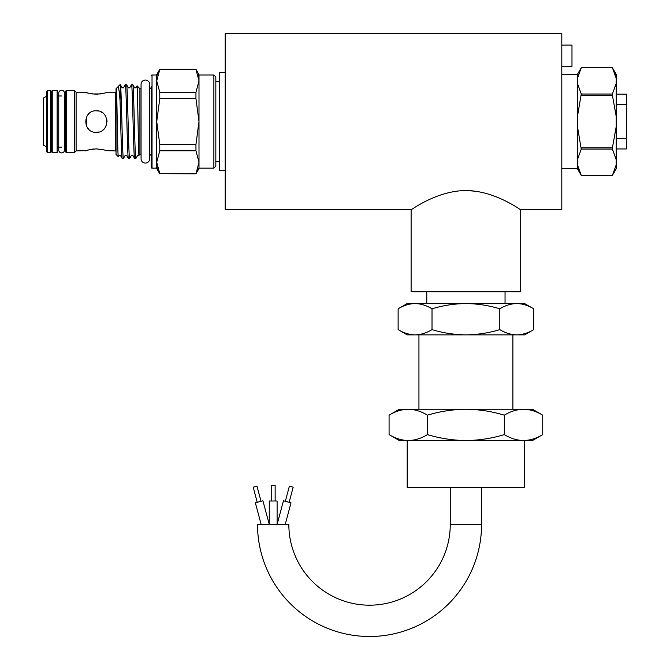 <?xml version="1.0" encoding="UTF-8"?>
<svg xmlns="http://www.w3.org/2000/svg" width="670" height="670" viewBox="0 0 670 670"><rect width="100%" height="100%" fill="white"/><g stroke="black" fill="none" stroke-linecap="round" stroke-linejoin="round"><path stroke-width="1" d="M61.623 90.232A2.873 2.873 0 0 0 58.751 93.113L58.751 150.013A2.873 2.873 0 0 0 61.623 152.894A2.873 2.873 0 0 0 64.504 150.013L64.504 93.105A2.873 2.873 0 0 0 61.623 90.232M145.382 80.04A4.322 4.322 0 0 0 141.06 84.361L141.06 158.765A4.322 4.322 0 0 0 145.382 163.086A4.322 4.322 0 0 0 149.703 158.765L149.703 84.361A4.322 4.322 0 0 0 145.382 80.04M52.235 152.618L52.235 90.509L57.126 90.509L57.126 152.618L52.235 152.618M481.562 487.509L481.562 524.484A112.016 112.016 0 0 1 369.547 636.5A112.016 112.016 0 0 1 257.531 524.484L288.845 524.484A80.71 80.71 0 0 0 369.547 605.186A80.71 80.71 0 0 0 450.257 524.484L450.257 487.509M65.534 95.199A0.779 0.779 0 0 1 64.755 95.986L64.504 93.105M65.534 147.919A0.779 0.779 0 0 0 64.755 147.14L64.504 150.013M51.448 147.919A0.779 0.779 0 0 1 52.235 147.14M51.448 95.199A0.779 0.779 0 0 0 52.235 95.986M46.749 151.839L46.749 91.288L47.536 90.509L47.536 152.618L46.749 151.839M46.749 147.006L43.617 145.197L43.617 97.929L46.749 96.12M50.669 90.509L51.448 91.288L51.448 151.839L50.669 152.618L50.669 90.509L47.536 90.509M65.534 151.839L65.534 91.288L66.322 90.509L66.322 152.618L65.534 151.839M116.027 91.421A0.779 0.779 0 0 1 115.248 92.209L107.024 92.209C106.388 92.87 102.803 93.549 96.262 94.252C89.721 93.549 86.129 92.87 85.5 92.209L76.104 92.209L74.404 90.509L66.322 90.509M116.027 151.696A0.779 0.779 0 0 0 115.248 150.917L106.254 150.641M151.252 86.748L151.252 167.358L151.252 86.748A1.96 1.96 0 0 1 149.703 88.658M151.252 156.378A1.96 1.96 0 0 0 149.703 154.46M151.252 167.358A0.779 0.779 0 0 0 152.031 168.136L156.73 168.136M151.252 75.769A0.779 0.779 0 0 1 152.031 74.99L152.031 168.136M213.872 74.99L215.832 76.941L215.832 166.177L213.872 168.136L213.872 74.99L198.998 74.99L198.998 80.886L198.998 74.596L195.95 69.312L159.778 69.312L156.73 74.596L156.73 121.563L159.778 144.46L195.95 144.46L198.998 121.563L198.998 80.886L195.95 69.312M213.872 168.136L198.998 168.136L198.998 162.24L198.998 168.53L195.95 173.815L198.998 162.24L198.998 121.563L195.95 98.666L195.95 92.334L198.998 80.886L198.111 74.831M198.136 168.204L195.95 173.681L159.778 173.681L195.95 173.815M157.559 75.032L159.778 69.437L156.73 80.886L159.778 92.334L195.95 92.334M61.623 95.986L57.126 95.986M61.623 147.14L57.126 147.14M86.254 150.649L76.104 150.917L74.404 152.618L74.404 90.509M74.404 152.618L66.322 152.618M76.104 150.917L76.104 92.209M96.262 110.801C110.148 110.123 110.14 133.003 96.262 132.325C82.368 133.003 82.393 110.114 96.262 110.801L98.39 111.011M85.5 150.917C86.137 150.256 89.721 149.569 96.262 148.874C102.803 149.577 106.396 150.256 107.024 150.917M134.62 158.43L135.868 158.43C134.829 160.708 133.799 82.418 132.761 84.696L131.513 84.696C132.543 82.418 133.581 160.708 134.62 158.43L132.769 155.264L131.504 155.264L129.653 158.43C128.615 160.708 127.585 82.418 126.546 84.696L125.298 84.696C126.329 82.418 127.367 160.708 128.405 158.43L126.555 155.264L125.29 155.264L123.439 158.43C122.409 160.708 121.37 82.418 120.332 84.696L120.039 100.743C120.767 123.632 121.471 159.761 122.191 158.43L120.34 155.264L119.076 155.264L118.255 156.646L116.027 154.418L116.027 88.708L116.53 88.206C116.748 86.229 117.711 158.388 118.255 156.646M125.298 84.696L123.448 87.854L122.183 87.854L120.332 84.696M123.439 158.43L122.191 158.43M141.06 88.708L139.904 88.708L137.048 85.852L135.876 87.854L134.611 87.854L132.761 84.696M131.513 84.696L129.662 87.854L128.397 87.854L126.546 84.696M129.653 158.43L128.405 158.43M141.06 154.418L139.904 154.418L139.904 88.708M156.73 74.99L152.031 74.99M120.039 100.743C119.319 91.087 118.565 86.489 117.778 86.958L116.53 88.206M117.778 86.958L120.039 84.696M139.904 154.418L139.025 155.298L137.719 155.264L135.893 158.422M139.025 155.298C138.347 157.802 137.693 84.043 137.048 85.852M50.669 152.618L47.536 152.618M94.06 148.958L92.401 149.142M90.249 149.527L88.674 149.904M88.649 149.912L87.318 150.298M85.5 92.209L86.296 92.493M87.318 92.829L88.582 93.197M88.683 93.222L90.274 93.607M92.142 93.942L100.4 93.942M88.658 113.95L87.326 115.558M86.329 117.409L86.329 125.709M87.335 127.576L88.892 129.411M102.267 130.499L103.867 129.176L102.259 130.499M106.187 125.726L105.642 126.839M215.832 161.696L219.333 161.696M215.832 81.43L219.333 81.43M225.204 170.49L219.333 170.49L219.333 72.636L225.204 72.636M411.112 209.626L225.204 209.626L225.204 33.5L561.803 33.5L561.803 209.626L520.707 209.626L520.707 291.819L411.112 291.819L411.112 209.626C411.179 210.439 435.743 190.908 465.893 190.498C496.043 190.891 520.699 210.464 520.707 209.626M476.454 191.302L466.069 190.498M616.207 168.806L612.405 175.381L581.25 175.373L612.405 175.381L616.207 164.786L616.207 168.806M581.25 67.745L612.405 67.754L581.25 67.754L577.456 78.34L577.456 74.32L581.25 67.745M561.803 168.53L577.456 168.53M561.803 74.596L577.456 74.596M561.803 45.099L571.979 45.099L571.979 66.23L561.803 66.23M426.773 303.56L426.773 291.819M505.046 303.56L505.046 291.819M432.016 308.803C442.987 305.461 454.285 303.711 465.91 303.56L407.201 303.56L398.122 308.803C403.65 305.445 409.303 303.694 415.065 303.56C420.844 303.703 426.497 305.445 432.016 308.803L432.016 329.623C426.48 332.982 420.835 334.732 415.065 334.866L524.618 334.866L533.697 329.623C528.169 332.982 522.516 334.732 516.754 334.866C510.976 334.732 505.322 332.982 499.803 329.623C488.69 332.99 477.392 334.74 465.91 334.866C454.285 334.715 442.987 332.965 432.016 329.623M418.943 409.236L418.943 334.866M512.877 409.236L512.877 334.866M427.493 415.174C439.93 411.388 452.736 409.404 465.91 409.236L408.29 409.236C401.757 409.387 395.35 411.372 389.077 415.174L399.379 409.236L408.29 409.236C414.839 409.395 421.237 411.372 427.493 415.174L427.493 434.604C421.221 438.406 414.822 440.391 408.29 440.542L532.449 440.542L542.742 434.604C536.469 438.406 530.062 440.391 523.53 440.542C516.98 440.383 510.582 438.406 504.326 434.604C491.73 438.415 478.924 440.391 465.91 440.542C452.736 440.366 439.93 438.389 427.493 434.604M524.618 440.542L524.618 487.509L407.201 487.509L407.201 440.542M261.166 524.484L255.362 502.81L262.916 500.783L269.265 524.484L269.273 501.001L277.104 501.001L277.104 524.484L283.452 500.783L291.014 502.81L285.202 524.484M257.247 502.307L253.193 487.182L256.978 486.169L261.032 501.294M271.233 501.001L271.233 485.348L275.144 485.348L275.144 501.001M285.345 501.294L289.39 486.169L293.175 487.182L289.122 502.307M616.207 138.514L626.383 138.514L626.383 94.168L616.207 94.168M616.207 104.612L626.383 104.612M616.207 148.958L626.383 148.958L626.383 138.514M389.077 434.604L399.379 440.542L408.29 440.542C401.74 440.383 395.334 438.406 389.077 434.604L389.077 415.174M542.742 415.174L532.449 409.236L465.91 409.236C478.924 409.378 491.73 411.363 504.326 415.174C510.599 411.372 516.997 409.387 523.53 409.236C530.079 409.395 536.486 411.372 542.742 415.174L542.742 434.604M504.326 415.174L504.326 434.604M398.122 329.623L407.201 334.866L415.065 334.866C409.286 334.732 403.642 332.982 398.122 329.623L398.122 308.803M533.697 308.803L524.618 303.56L465.91 303.56C477.392 303.686 488.69 305.436 499.803 308.803C505.339 305.445 510.992 303.694 516.754 303.56C522.533 303.703 528.178 305.445 533.697 308.803L533.697 329.623M499.803 308.803L499.803 329.623M581.25 149.1L577.456 126.664L577.456 159.686L581.25 149.1L612.405 149.1L612.405 147.836L581.25 147.836M577.456 126.664L577.456 83.44L581.25 94.026L577.456 116.463M578.788 170.13L577.456 164.786L577.456 159.686M577.456 83.44L577.456 78.34M581.25 94.026L612.405 94.026L612.405 95.291L581.25 95.291M577.456 164.786L577.456 168.806L581.25 175.381L577.456 164.786M616.207 164.786L616.207 159.686L612.405 149.1M612.405 147.836L616.207 126.664L616.207 159.686M616.207 126.664L616.207 116.463L612.405 95.291M612.405 94.026L616.207 83.44L616.207 116.463M616.207 83.44L616.207 78.34L612.405 67.754L616.207 74.32L616.207 78.34L614.867 72.988M96.262 132.325L98.951 131.982M107.024 121.563L106.815 119.444M102.259 112.627L100.416 111.63M106.195 92.502L107.024 92.209M103.892 149.921L96.262 148.874M157.618 168.296L156.73 162.24L156.73 168.53L159.778 173.815M198.998 162.24L195.95 150.792L159.778 150.792L156.73 162.24L156.73 121.563L159.778 98.666L159.778 92.334M195.95 69.437L159.778 69.312M156.73 162.24L159.778 173.681M159.778 150.792L159.778 144.46M195.95 150.792L195.95 144.46M195.95 98.666L159.778 98.666M64.755 147.14L64.755 95.986M115.248 150.917L115.248 92.209M481.562 524.484L450.257 524.484"/></g></svg>
